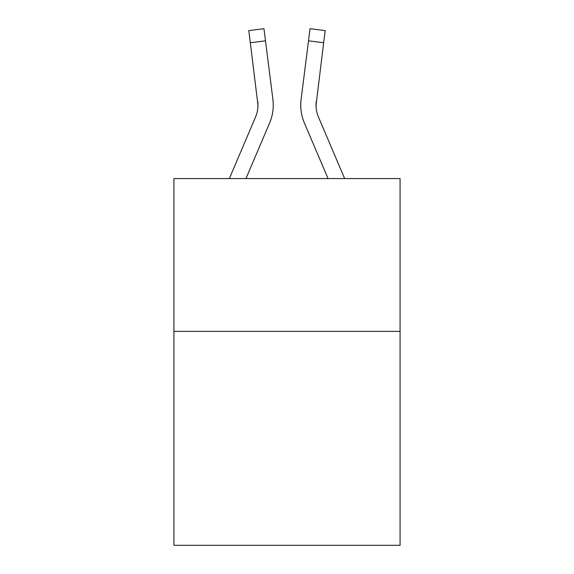 <?xml version="1.0" encoding="UTF-8"?>
<svg xmlns="http://www.w3.org/2000/svg" width="574" height="574" viewBox="0 0 574 574"><rect width="100%" height="100%" fill="white"/><g stroke="black" fill="none" stroke-linecap="round" stroke-linejoin="round"><path stroke-width="0.86" d="M400.078 331.377L400.078 545.3L173.922 545.3L173.922 178.571L400.078 178.571L400.078 331.377L173.922 331.377M269.586 123.058L245.945 178.571L269.586 123.058A45.841 45.841 0 0 0 272.887 99.352L265.489 40.826L250.329 42.741L248.8 30.616L263.961 28.7L265.489 40.826M273.246 105.078L273.246 105.458M272.657 97.523L272.887 99.352L272.657 97.523M344.658 178.571L318.477 117.074A30.558 30.558 0 0 1 316.03 105.157L323.671 42.741L308.511 40.826L310.039 28.7L325.2 30.616L323.671 42.741M304.414 123.058L328.055 178.571L304.414 123.058A45.841 45.841 0 0 1 301.113 99.352L308.511 40.826M229.342 178.571L255.523 117.074A30.558 30.558 0 0 0 257.97 105.164L250.329 42.741M257.956 106.104L257.726 101.268A30.558 30.558 0 0 1 255.523 117.074M318.477 117.074A30.558 30.558 0 0 1 316.274 101.268L316.066 106.592L316.274 101.268A30.558 30.558 0 0 0 318.477 117.074A30.558 30.558 0 0 1 316.274 101.268L316.066 106.592L316.274 101.268A30.558 30.558 0 0 0 318.477 117.074A30.558 30.558 0 0 1 316.274 101.268L316.066 106.592L316.274 101.268M300.805 107.338L300.754 105.078M310.039 28.7L325.2 30.616"/></g></svg>

